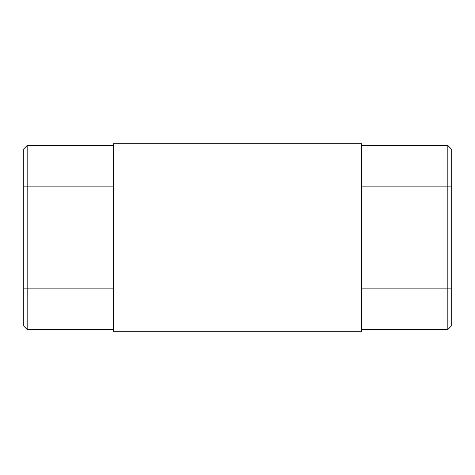 <?xml version="1.0" encoding="UTF-8"?>
<svg xmlns="http://www.w3.org/2000/svg" width="475" height="475" viewBox="0 0 475 475"><rect width="100%" height="100%" fill="white"/><g stroke="black" fill="none" stroke-linecap="round" stroke-linejoin="round"><path stroke-width="0.71" d="M23.75 148.912L27.17 145.493L23.75 148.912L23.75 326.088L27.17 329.508L113.329 329.508M27.17 145.493L113.329 145.493L27.17 145.493L27.17 329.508M113.329 143.723L113.329 331.277L361.671 331.277L361.671 143.723L113.329 143.723M451.25 288.141L447.83 288.141L447.83 329.508L451.25 326.088L451.25 148.912L447.83 145.493L361.671 145.493L447.83 145.493L451.25 148.912M361.671 288.141L447.83 288.141L447.83 145.493M447.83 329.508L361.671 329.508M23.75 288.141L113.329 288.141M23.75 186.859L113.329 186.859M451.25 186.859L361.671 186.859"/></g></svg>
